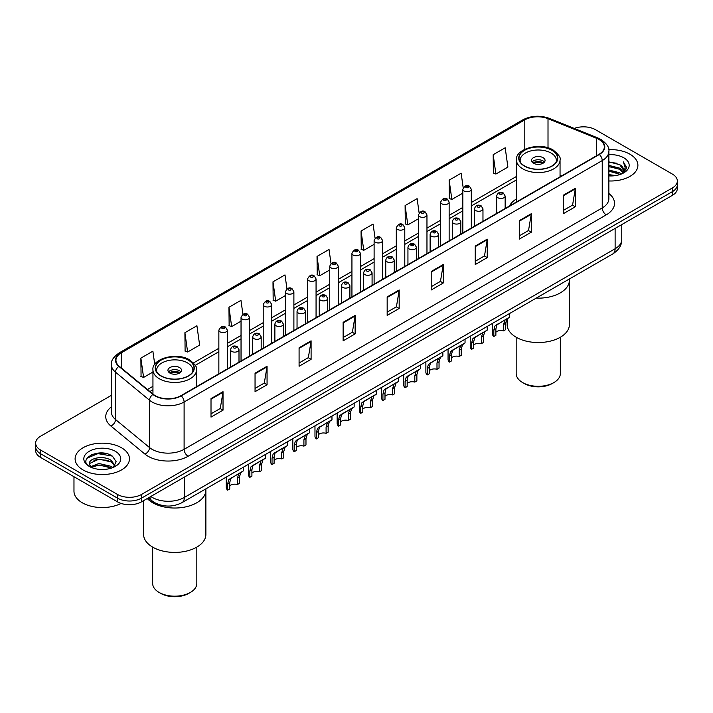<?xml version="1.0" encoding="UTF-8"?>
<svg xmlns="http://www.w3.org/2000/svg" width="713" height="713" viewBox="0 0 713 713"><rect width="100%" height="100%" fill="white"/><g stroke="black" fill="none" stroke-linecap="round" stroke-linejoin="round"><path stroke-width="1.07" d="M516.462 198.927A30.008 17.326 0 0 0 509.43 206.03M160.532 505.045A16.987 9.804 180 0 1 152.43 501.453L148.206 497.977M104.544 453.236A22.647 13.075 0 0 0 91.291 454.814M111.415 395.323L40.623 436.196A16.987 9.804 0 0 0 35.65 443.13L35.65 450.527A16.987 9.804 0 0 0 40.623 457.461L117.493 501.845A16.987 9.804 0 0 0 141.513 501.845L672.377 195.353A16.987 9.804 0 0 0 677.35 188.419L677.35 184.72A16.987 9.804 0 0 1 672.377 191.654A16.987 9.804 0 0 0 677.35 184.72L677.35 181.022A16.987 9.804 0 0 0 672.377 174.088L595.507 129.704A16.987 9.804 0 0 0 574.241 128.42M35.65 443.13A16.987 9.804 0 0 0 40.623 450.063L117.493 494.448A16.987 9.804 0 0 0 141.513 494.448L141.513 498.146L672.377 191.654L141.513 498.146A16.987 9.804 0 0 1 117.493 498.146A16.987 9.804 0 0 0 141.513 498.146L141.513 501.845M40.623 450.063L40.623 453.762L117.493 498.146L40.623 453.762A16.987 9.804 0 0 1 35.65 446.828A16.987 9.804 0 0 0 40.623 453.762L40.623 457.461M629.935 154.204A27.174 15.686 0 0 0 608.742 149.65A27.174 15.686 0 0 1 629.935 154.204A27.174 15.686 0 0 1 637.894 165.3A27.174 15.686 0 0 0 629.935 154.204M121.495 447.755A27.174 15.686 0 0 0 91.879 444.351A27.174 15.686 0 0 0 75.106 458.851A27.174 15.686 0 0 0 83.064 469.947A27.174 15.686 0 0 0 112.681 473.343A27.174 15.686 0 0 0 129.454 458.851A27.174 15.686 0 0 0 121.495 447.755A27.174 15.686 0 0 0 91.879 444.351A27.174 15.686 0 0 0 75.106 458.851A27.174 15.686 0 0 0 83.064 469.947A27.174 15.686 0 0 0 112.681 473.343A27.174 15.686 0 0 0 129.454 458.851A27.174 15.686 0 0 0 121.495 447.755M599.027 139.507A18.119 10.463 180 0 1 604.339 146.905A18.119 10.463 180 0 1 599.027 154.302L180.906 395.697A18.119 10.463 180 0 1 153.25 394.307L119.223 366.241A18.119 10.463 180 0 1 115.952 360.243A18.119 10.463 180 0 1 121.255 352.846L524.804 119.855A18.119 10.463 180 0 1 548.012 118.688L596.612 138.331A18.119 10.463 180 0 1 599.027 139.507M599.348 139.32A18.574 10.722 0 0 0 596.87 138.117L548.27 118.474A18.574 10.722 0 0 0 524.492 119.677L120.934 352.668A18.574 10.722 0 0 0 118.857 366.393L152.885 394.458A18.574 10.722 0 0 0 181.227 395.884L599.348 154.48A18.574 10.722 0 0 0 599.348 139.32M211.012 398.612L211.012 417.105L223.026 410.171L223.026 391.678L211.012 398.612M211.012 413.825L220.264 408.487L222.973 392.293A4.528 2.611 -120 0 0 223.026 391.678M220.183 408.531L223.026 410.171M255.049 373.193L255.049 391.678L267.063 384.744L267.063 366.259L255.049 373.193M255.049 388.398L264.3 383.059L267.01 366.865A4.528 2.611 -120 0 0 267.063 366.259M264.22 383.104L267.063 384.744M299.086 347.766L299.086 366.259L311.1 359.325L311.1 340.832L299.086 347.766M299.086 362.97L308.337 357.632L311.055 341.447A4.528 2.611 -120 0 0 311.1 340.832M308.257 357.676L311.1 359.325M343.131 322.338L343.131 340.832L355.136 333.898L355.136 315.404L343.131 322.338M343.131 337.552L352.382 332.205L355.092 316.019A4.528 2.611 -120 0 0 355.136 315.404M352.293 332.258L355.136 333.898M563.323 195.21L563.323 213.704L575.329 206.77L575.329 188.277L563.323 195.21M563.323 210.424L572.575 205.086L575.284 188.892A4.528 2.611 -120 0 0 575.329 188.277M572.486 205.13L575.329 206.77M519.278 220.638L519.278 239.131L531.292 232.197L531.292 213.704L519.278 220.638M519.278 235.851L528.529 230.504L531.247 214.319A4.528 2.611 -120 0 0 531.292 213.704M528.449 230.557L531.292 232.197M475.241 246.065L475.241 264.55L487.255 257.616L487.255 239.131L475.241 246.065M475.241 261.27L484.492 255.931L487.202 239.746A4.528 2.611 -120 0 0 487.255 239.131M484.412 255.976L487.255 257.616M431.205 271.484L431.205 289.977L443.219 283.043L443.219 264.55L431.205 271.484M431.205 286.697L440.456 281.359L443.165 265.165A4.528 2.611 -120 0 0 443.219 264.55M440.376 281.403L443.219 283.043M387.168 296.911L387.168 315.404L399.173 308.471L399.173 289.977L387.168 296.911M387.168 312.125L396.419 306.786L399.128 290.592A4.528 2.611 -120 0 0 399.173 289.977M396.339 306.831L399.173 308.471M608.866 180.959A27.174 15.686 0 0 0 637.894 165.3A27.174 15.686 0 0 1 608.866 180.959M141.513 494.448L672.377 187.956A16.987 9.804 0 0 0 677.35 181.022M242.919 314.29L240.958 300.333L228.953 307.267L229.14 325.645M184.908 332.695L187.626 352.017L199.631 345.083L196.922 325.761L184.908 332.695L185.104 351.072M154.739 364.396L152.885 351.188L140.871 358.122L141.067 376.5M375.056 238.178L373.077 224.06L361.063 230.994L361.259 249.372M419.119 212.929L417.114 198.633L405.1 205.567L405.296 223.944M463.192 187.777L461.151 173.206L449.137 180.139L449.333 198.517M493.182 154.712L495.891 174.034L507.897 167.1L505.187 147.778L493.182 154.712L493.369 173.099M286.956 288.872L284.995 274.906L272.99 281.84L273.177 300.226M331.001 263.507L329.032 249.488L317.027 256.422L317.223 274.799M317.027 256.422L319.736 275.735L329.754 269.951M319.736 275.735L317.027 274.728M361.063 230.994L363.773 250.316L374.111 244.345M363.773 250.316L361.063 249.3M405.1 205.567L407.809 224.889L418.469 218.731M407.809 224.889L405.1 223.873M449.137 180.139L451.855 199.462L462.826 193.125M451.855 199.462L449.137 198.446M495.891 174.034L493.182 173.027M272.99 281.84L275.699 301.162L285.396 295.565M275.699 301.162L272.99 300.146M228.953 307.267L231.663 326.59L241.039 321.171M231.663 326.59L228.953 325.574M187.626 352.017L184.908 351.001M140.871 358.122L143.58 377.435L152.947 372.034M143.58 377.435L140.871 376.428M608.866 174.64L615.729 175.558M608.866 175.79L612.021 175.933M608.866 170.015L619.775 172.787L621.335 174.025M608.866 171.173L620.39 174.382M608.866 165.389L619.775 168.17L623.082 171.851M608.866 166.548L619.775 169.32L622.779 172.403M621.406 173.999A12.798 7.388 0 0 0 623.519 169.926A12.798 7.388 0 0 0 619.775 164.703L623.51 170.202M608.866 175.906A18.458 10.659 0 0 0 623.777 172.84A18.458 10.659 0 0 0 623.777 157.769A18.458 10.659 0 0 0 608.866 154.694M619.775 164.703L608.866 161.869M622.654 173.437L626.46 168.571L626.584 167.421L623.412 161.931L625.265 168.072L621.611 173.91M623.412 161.931L626.575 167.644M608.866 162.181L617.048 163.277M608.866 166.806L616.665 167.787M608.866 171.423L616.665 172.412M536.238 298.123A31.14 17.977 0 0 0 569.402 280.182A31.14 17.977 180 0 1 560.275 292.891A31.14 17.977 180 0 1 536.238 298.123M551.871 150.274A19.251 11.114 0 0 0 530.891 147.867A19.251 11.114 0 0 0 519.011 158.134A19.251 11.114 0 0 0 524.643 165.995A19.251 11.114 0 0 0 545.623 168.402A19.251 11.114 0 0 0 557.513 158.134A19.251 11.114 0 0 0 551.871 150.274M520.437 162.341A18.119 10.463 180 0 1 520.142 160.452A18.119 10.463 180 0 1 531.328 150.782A18.119 10.463 180 0 1 551.069 153.054A18.119 10.463 180 0 1 556.372 160.452A18.119 10.463 180 0 1 556.078 162.341M543.065 157.671A6.791 3.922 0 0 0 535.659 156.824A6.791 3.922 0 0 0 531.461 160.452A6.791 3.922 0 0 0 533.458 163.224A6.791 3.922 0 0 0 540.855 164.07A6.791 3.922 0 0 0 545.053 160.452A6.791 3.922 0 0 0 543.065 157.671M544.447 162.065A6.791 3.922 0 0 0 543.065 160.906A6.791 3.922 0 0 0 532.067 162.065M532.771 162.76A9.055 5.232 180 0 1 543.351 162.591L543.351 163.045M533.511 163.259A7.923 4.572 180 0 1 542.531 163.063L543.351 162.591M542.397 163.562L542.531 163.063M507.121 318.854L507.121 324.558A31.14 17.977 -0 0 0 526.346 341.171A31.14 17.977 -0 0 0 560.275 337.276A31.14 17.977 -0 0 0 569.402 324.558L569.402 278.97M516.176 337.24L516.176 373.559A22.085 12.745 -0 0 0 522.647 382.578A22.085 12.745 -0 0 0 553.876 382.578L553.876 382.578A22.085 12.745 -0 0 0 560.338 373.559L560.338 337.24M522.647 382.578L524.242 383.496A19.812 11.444 -0 0 0 552.272 383.505L553.876 382.578L552.272 383.496A19.812 11.444 -0 0 0 552.272 383.496M73.974 476.712L73.974 491.212A28.306 16.346 0 0 0 82.262 502.763A28.306 16.346 0 0 0 121.085 503.423M99.187 469.359L103.501 469.484M90.72 466.65L98.964 463.503L111.326 466.391L112.823 467.594M91.478 467.443L98.964 464.974L111.602 468.049M90.854 467.22L89.526 464.118A12.798 7.388 0 0 0 91.594 467.541M115.007 465.607L111.326 460.527C103.643 454.796 87.842 458.334 89.526 464.118L89.481 463.557M89.562 464.297L89.918 463.343L98.964 459.101L111.326 461.988L114.713 465.981M113.26 467.416L116.157 461.739L112.494 456.222C99.544 446.917 76.523 459.181 89.82 466.703L90.48 467.104M115.337 451.311A18.458 10.659 0 0 0 89.223 451.311A18.458 10.659 0 0 0 89.223 466.382A18.458 10.659 0 0 0 115.337 466.382A18.458 10.659 0 0 0 115.337 451.311M87.12 458.076L97.957 453.628L112.244 456.062M93.893 460.233L97.957 459.502L108.162 460.375M93.893 466.106L97.957 465.366L108.162 466.249M152.725 502.763A31.14 17.977 0 0 0 186.654 506.667A31.14 17.977 0 0 0 205.879 490.054A31.14 17.977 180 0 1 196.761 502.763A31.14 17.977 180 0 1 147.27 498.521A31.14 17.977 0 0 0 152.725 502.763M188.357 360.154A19.251 11.114 0 0 0 167.377 357.739A19.251 11.114 0 0 0 155.487 368.015A19.251 11.114 0 0 0 161.129 375.867A19.251 11.114 0 0 0 182.109 378.282A19.251 11.114 0 0 0 193.989 368.015A19.251 11.114 0 0 0 188.357 360.154M156.922 372.222A18.119 10.463 180 0 1 156.628 370.323A18.119 10.463 180 0 1 167.805 360.662A18.119 10.463 180 0 1 187.555 362.926A18.119 10.463 180 0 1 192.858 370.323A18.119 10.463 180 0 1 192.563 372.222M179.542 367.551A6.791 3.922 0 0 0 172.145 366.696A6.791 3.922 0 0 0 167.947 370.323A6.791 3.922 0 0 0 169.935 373.095A6.791 3.922 0 0 0 177.341 373.951A6.791 3.922 0 0 0 181.539 370.323A6.791 3.922 0 0 0 179.542 367.551M180.933 371.936A6.791 3.922 0 0 0 179.542 370.787A6.791 3.922 0 0 0 168.553 371.936M169.248 372.632A9.055 5.232 180 0 1 179.836 372.471L179.836 372.917M169.997 373.131A7.923 4.572 180 0 1 179.016 372.944L179.836 372.471M178.883 373.434L179.016 372.944M143.598 500.633L143.598 534.438A31.14 17.977 -0 0 0 162.822 551.042A31.14 17.977 -0 0 0 196.761 547.147A31.14 17.977 -0 0 0 205.879 534.438L205.879 488.851M152.662 547.112L152.662 583.439A22.085 12.745 -0 0 0 159.124 592.45A22.085 12.745 -0 0 0 190.353 592.45L190.353 592.45A22.085 12.745 -0 0 0 196.824 583.439L196.824 547.112M159.124 592.45L160.728 593.376A19.812 11.444 -0 0 0 188.758 593.376L190.353 592.45L188.758 593.376M495.883 332.267A5.659 3.271 180 0 1 503.521 330.885L503.521 324.54L504.911 320.262L505.882 319.353L496.899 324.878L495.883 328.951L495.883 335.297L493.824 336.483A8.494 4.902 180 0 1 492.416 333.782L492.416 323.426M493.824 336.483L493.824 330.146L494.902 326.037L506.569 318.952M509.403 313.613L509.403 317.321L506.907 319.103L505.588 323.354L505.588 329.691L503.521 330.885M496.159 324.968L498.218 323.782L496.159 324.968M473.708 345.074A5.659 3.271 180 0 1 481.346 343.684L481.346 337.347L482.728 333.06L483.708 332.151L476.034 336.581L474.724 337.686L473.708 341.759L473.708 348.096L471.641 349.29A8.494 4.902 180 0 1 470.232 346.589L470.232 336.224M471.641 349.29L471.641 342.953L472.719 338.844L484.385 331.759M487.22 326.42L487.22 330.128L484.733 331.91L483.405 336.153L483.405 342.498L481.346 343.684M473.976 337.775L476.034 336.581L473.976 337.775M451.525 357.881A5.659 3.271 180 0 1 459.163 356.491L459.163 350.154L460.553 345.867L461.525 344.958L453.851 349.388L452.541 350.493L451.525 354.566L451.525 360.903L449.466 362.097A8.494 4.902 180 0 1 448.058 359.388L448.058 349.031M449.466 362.097L449.466 355.751L450.545 351.652L462.211 344.566M465.036 339.228L465.036 342.935L462.55 344.718L461.231 348.96L461.231 355.297L459.163 356.491M451.792 350.573L453.851 349.388L451.792 350.573M429.351 370.689A5.659 3.271 180 0 1 436.989 369.298L436.989 362.962L438.37 358.675L439.351 357.766L431.677 362.195L430.367 363.3L429.351 367.364L429.351 373.71L427.283 374.904A8.494 4.902 180 0 1 425.875 372.195L425.875 361.839M427.283 374.904L427.283 368.559L428.361 364.45L440.028 357.373M442.862 352.026L442.862 355.734L440.376 357.516L439.048 361.767L439.048 368.104L436.989 369.298M429.618 363.38L431.677 362.195L429.618 363.38M407.168 383.487A5.659 3.271 180 0 1 414.806 382.106L414.806 375.76L416.196 371.482L417.167 370.573L408.184 376.099L407.168 380.172L407.168 386.517L405.1 387.703A8.494 4.902 180 0 1 403.692 385.002L403.692 374.646M405.1 387.703L405.1 381.366L406.187 377.257L417.854 370.172M420.679 364.833L420.679 368.541L418.192 370.323L416.873 374.575L416.873 380.911L414.806 382.106M407.435 376.188L409.494 375.002L407.435 376.188M384.993 396.294A5.659 3.271 180 0 1 392.631 394.913L392.631 388.567L394.013 384.28L394.993 383.371L386.009 388.906L384.993 392.979L384.993 399.316L382.926 400.51A8.494 4.902 180 0 1 381.517 397.809L381.517 387.444M382.926 400.51L382.926 394.173L384.004 390.064L395.67 382.979M398.505 377.64L398.505 381.348L396.018 383.131L394.69 387.373L394.69 393.719L392.631 394.913M385.261 388.995L387.319 387.801L385.261 388.995M362.81 409.102A5.659 3.271 180 0 1 370.448 407.711L370.448 401.374L371.829 397.088L372.81 396.178L365.136 400.608L363.826 401.713L362.81 405.786L362.81 412.123L360.742 413.317A8.494 4.902 180 0 1 359.334 410.608L359.334 400.251M360.742 413.317L360.742 406.971L361.821 402.872L373.487 395.786M376.321 390.448L376.321 394.155L373.835 395.938L372.516 400.18L372.516 406.526L370.448 407.711M363.077 401.802L365.136 400.608L363.077 401.802M340.627 421.909A5.659 3.271 180 0 1 348.265 420.518L348.265 414.182L349.655 409.895L350.636 408.986L342.962 413.415L341.643 414.52L340.627 418.584L340.627 424.93L338.568 426.124A8.494 4.902 180 0 1 337.16 423.415L337.16 413.059M338.568 426.124L338.568 419.779L339.646 415.67L351.313 408.594M354.147 403.255L354.147 406.954L351.652 408.736L350.333 412.987L350.333 419.324L348.265 420.518M340.903 414.601L342.962 413.415L340.903 414.601M318.453 434.707A5.659 3.271 180 0 1 326.091 433.326L326.091 426.98L327.472 422.702L328.452 421.793L319.469 427.319L318.453 431.392L318.453 437.737L316.385 438.923A8.494 4.902 180 0 1 314.977 436.222L314.977 425.866M316.385 438.923L316.385 432.586L317.463 428.477L329.13 421.392M331.964 416.053L331.964 419.761L329.477 421.543L328.158 425.795L328.158 432.131L326.091 433.326M318.72 427.408L320.779 426.222L318.72 427.408M296.269 447.514A5.659 3.271 180 0 1 303.907 446.133L303.907 439.787L305.298 435.509L306.269 434.591L297.285 440.126L296.269 444.199L296.269 450.536L294.211 451.73A8.494 4.902 180 0 1 292.802 449.03L292.802 438.664M294.211 451.73L294.211 445.393L295.289 441.285L306.955 434.199M309.781 428.861L309.781 432.568L307.294 434.351L305.975 438.593L305.975 444.939L303.907 446.133M296.537 440.215L298.595 439.021L296.537 440.215M274.095 460.322A5.659 3.271 180 0 1 281.733 458.931L281.733 452.595L283.114 448.308L284.095 447.399L276.421 451.828L275.111 452.933L274.095 457.006L274.095 463.343L272.027 464.537A8.494 4.902 180 0 1 270.619 461.837L270.619 451.472M272.027 464.537L272.027 458.192L273.106 454.092L284.772 447.006M287.606 441.668L287.606 445.375L285.12 447.158L283.792 451.4L283.792 457.746L281.733 458.931M274.362 453.022L276.421 451.828L274.362 453.022M251.912 473.129A5.659 3.271 180 0 1 259.55 471.739L259.55 465.402L260.94 461.115L261.912 460.206L254.238 464.635L252.928 465.741L251.912 469.805L251.912 476.15L249.844 477.345A8.494 4.902 180 0 1 248.445 474.635L248.445 464.279M249.844 477.345L249.844 470.999L250.931 466.89L262.598 459.814M265.423 454.475L265.423 458.174L262.937 459.956L261.618 464.208L261.618 470.544L259.55 471.739M252.179 465.821L254.238 464.635L252.179 465.821M229.738 485.927A5.659 3.271 180 0 1 237.376 484.546L237.376 478.2L238.757 473.922L239.737 473.013L230.754 478.539L229.738 482.612L229.738 488.958L227.67 490.143A8.494 4.902 180 0 1 226.262 487.442L226.262 477.086M227.67 490.143L227.67 483.806L228.748 479.697L240.415 472.621M243.249 467.273L243.249 470.981L240.762 472.764L239.434 477.015L239.434 483.352L237.376 484.546M230.005 478.628L232.064 477.443L230.005 478.628M150.799 496.48A22.647 13.075 0 0 0 152.324 497.451A22.647 13.075 0 0 0 184.346 497.451L615.123 248.748A22.647 13.075 0 0 0 621.763 239.497C621.923 245.12 618.929 249.924 612.779 253.926L182.002 502.638A11.328 6.542 60 0 0 184.346 497.451L184.346 477.113M615.123 228.401L615.123 248.748A11.328 6.542 60 0 1 612.779 253.926M149.882 497.006A11.328 7.576 129.5 0 0 151.86 500.695L148.42 497.852M672.377 195.353L672.377 187.956M117.493 501.845L117.493 494.448M608.866 193.499A28.306 16.346 180 0 1 606.237 214.863L188.116 456.258A5.659 3.271 60 0 1 184.106 449.324L602.235 207.929A22.647 13.075 0 0 0 608.866 198.677L608.866 151.343A22.647 13.075 180 0 1 602.235 160.585A5.659 3.271 -120 0 0 599.348 154.48M188.116 456.258A28.306 16.346 180 0 1 148.081 456.258A28.306 16.346 180 0 1 144.908 454.074L110.871 426.017A28.306 16.346 180 0 1 111.415 406.838M152.083 449.324A22.647 13.075 0 0 0 184.106 449.324L184.106 401.989A22.647 13.075 180 0 1 149.543 400.243L115.515 372.186A22.647 13.075 180 0 1 111.415 364.682L111.415 412.025A22.647 13.075 0 0 0 115.515 419.52L149.543 447.577A22.647 13.075 0 0 0 152.083 449.324M608.866 151.343C609.624 147.805 607.021 143.857 601.059 139.507L598.082 138.055A5.659 2.656 112 0 0 596.87 138.117M598.082 138.055L549.482 118.411C540.106 115.096 531.203 115.577 522.781 119.855A5.659 3.271 60 0 1 524.492 119.677M120.934 352.668A5.659 3.271 -120 0 0 119.223 352.846C113.349 357.07 110.747 361.019 111.415 364.682M118.857 366.393A5.659 3.788 129.5 0 0 115.515 372.186L115.515 419.52A5.659 3.788 -50.5 0 1 110.871 426.017M549.482 118.411A5.659 2.656 112 0 0 548.27 118.474M152.885 394.458A5.659 3.788 129.5 0 0 149.543 400.243L149.543 447.577A5.659 3.788 -50.5 0 1 144.908 454.074M181.227 395.884A5.659 3.271 60 0 1 184.106 401.989L602.235 160.585L602.235 207.929A5.659 3.271 60 0 0 606.237 214.863M121.255 352.846L121.255 367.917M596.612 138.331L596.612 155.692M548.012 118.688L548.012 147.841M561.55 175.942L560.053 175.336M524.804 119.855L524.804 149.267M516.462 176.459L471.32 202.519M462.826 207.421L449.145 215.317M440.652 220.219L426.962 228.124M418.469 233.026L404.788 240.932M396.294 245.833L382.605 253.739M374.111 258.641L360.43 266.537M351.937 271.439L338.247 279.344M329.754 284.246L316.064 292.152M307.57 297.054L293.89 304.959M285.396 309.861L271.706 317.757M263.213 322.659L249.532 330.565M241.039 335.466L227.349 343.372M218.855 348.274L193.526 362.899M152.947 386.33L147.439 389.512M387.168 297.499L399.128 290.592M431.205 272.072L443.165 265.165M475.241 246.645L487.202 239.746M519.278 221.226L531.247 214.319M563.323 195.799L575.284 188.892M343.131 322.927L355.092 316.019M299.086 348.354L311.055 341.447M255.049 373.772L267.01 366.865M211.012 399.2L222.973 392.293M524.447 166.111A19.536 11.274 0 0 0 552.067 166.111A19.536 11.274 0 0 0 552.067 150.167A19.536 11.274 0 0 0 524.447 150.167A19.536 11.274 0 0 0 524.447 166.111M560.053 176.797L560.053 159.988A21.8 12.584 180 0 1 546.604 171.61A21.8 12.584 180 0 1 522.843 168.883A21.8 12.584 180 0 1 516.462 159.988L516.462 201.975M160.933 375.983A19.536 11.274 0 0 0 188.553 375.983A19.536 11.274 0 0 0 188.553 360.038A19.536 11.274 0 0 0 160.933 360.038A19.536 11.274 0 0 0 160.933 375.983M196.538 386.678L196.538 369.86A21.8 12.584 180 0 1 183.081 381.491A21.8 12.584 180 0 1 159.329 378.763A21.8 12.584 180 0 1 152.947 369.86L152.947 394.048M497.906 197.751A4.242 2.451 180 0 1 496.658 196.022C497.745 192.537 499.965 191.53 503.325 192.991L505.152 196.022A4.242 2.451 180 0 1 502.531 198.285A4.242 2.451 180 0 1 497.906 197.751M501.907 193.134A1.417 0.82 0 0 0 499.902 193.134A1.417 0.82 0 0 0 499.902 194.284A1.417 0.82 0 0 0 501.907 194.284A1.417 0.82 0 0 0 501.907 193.134M505.882 319.353L507.941 318.158M503.521 324.54L505.588 323.354M493.824 330.146L495.883 328.951M475.723 210.558A4.242 2.451 180 0 1 474.484 208.829C475.562 205.344 477.79 204.328 481.141 205.799L482.968 208.829A4.242 2.451 180 0 1 480.348 211.093A4.242 2.451 180 0 1 475.723 210.558M479.724 205.932A1.417 0.82 0 0 0 477.728 205.932A1.417 0.82 0 0 0 477.728 207.091A1.417 0.82 0 0 0 479.724 207.091A1.417 0.82 0 0 0 479.724 205.932M483.708 332.151L485.767 330.966M481.346 337.347L483.405 336.153M471.641 342.953L473.708 341.759M453.548 223.365A4.242 2.451 180 0 1 452.3 221.627C453.388 218.142 455.607 217.135 458.967 218.597L460.794 221.627A4.242 2.451 180 0 1 458.174 223.9A4.242 2.451 180 0 1 453.548 223.365M457.55 218.739A1.417 0.82 0 0 0 455.545 218.739A1.417 0.82 0 0 0 455.545 219.898A1.417 0.82 0 0 0 457.55 219.898A1.417 0.82 0 0 0 457.55 218.739M461.525 344.958L463.584 343.773M459.163 350.154L461.231 348.96M449.466 355.751L451.525 354.566M431.365 236.172A4.242 2.451 180 0 1 430.117 234.434C431.205 230.95 433.424 229.942 436.784 231.404L438.611 234.434A4.242 2.451 180 0 1 435.991 236.698A4.242 2.451 180 0 1 431.365 236.172M435.367 231.547A1.417 0.82 0 0 0 433.37 231.547A1.417 0.82 0 0 0 433.37 232.705A1.417 0.82 0 0 0 435.367 232.705A1.417 0.82 0 0 0 435.367 231.547M439.351 357.766L441.409 356.571M436.989 362.962L439.048 361.767M427.283 368.559L429.351 367.364M409.182 248.971A4.242 2.451 180 0 1 407.943 247.242C409.03 243.757 411.249 242.75 414.601 244.211L416.437 247.242A4.242 2.451 180 0 1 413.816 249.505A4.242 2.451 180 0 1 409.182 248.971M413.192 244.354A1.417 0.82 0 0 0 411.187 244.354A1.417 0.82 0 0 0 411.187 245.504A1.417 0.82 0 0 0 413.192 245.504A1.417 0.82 0 0 0 413.192 244.354M417.167 370.573L419.226 369.379M414.806 375.76L416.873 374.575M405.1 381.366L407.168 380.172M387.007 261.778A4.242 2.451 180 0 1 385.76 260.049C386.847 256.564 389.066 255.548 392.426 257.019L394.253 260.049A4.242 2.451 180 0 1 391.633 262.313A4.242 2.451 180 0 1 387.007 261.778M391.009 257.152A1.417 0.82 0 0 0 389.004 257.152A1.417 0.82 0 0 0 389.004 258.311A1.417 0.82 0 0 0 391.009 258.311A1.417 0.82 0 0 0 391.009 257.152M394.993 383.371L397.052 382.186M392.631 388.567L394.69 387.373M382.926 394.173L384.993 392.979M364.824 274.585A4.242 2.451 180 0 1 363.585 272.847C364.673 269.371 366.892 268.355 370.243 269.826L372.079 272.847A4.242 2.451 180 0 1 369.459 275.12A4.242 2.451 180 0 1 364.824 274.585M368.835 269.96A1.417 0.82 0 0 0 366.83 269.96A1.417 0.82 0 0 0 366.83 271.118A1.417 0.82 0 0 0 368.835 271.118A1.417 0.82 0 0 0 368.835 269.96M372.81 396.178L374.869 394.993M370.448 401.374L372.516 400.18M360.742 406.971L362.81 405.786M342.65 287.392A4.242 2.451 180 0 1 341.402 285.655C342.49 282.17 344.709 281.163 348.069 282.624L349.896 285.655A4.242 2.451 180 0 1 347.276 287.918A4.242 2.451 180 0 1 342.65 287.392M346.652 282.767A1.417 0.82 0 0 0 344.646 282.767A1.417 0.82 0 0 0 344.646 283.926A1.417 0.82 0 0 0 346.652 283.926A1.417 0.82 0 0 0 346.652 282.767M350.636 408.986L352.694 407.791M348.265 414.182L350.333 412.987M338.568 419.779L340.627 418.584M320.467 300.191A4.242 2.451 180 0 1 319.228 298.462C320.306 294.977 322.534 293.97 325.886 295.432L327.722 298.462A4.242 2.451 180 0 1 325.092 300.726A4.242 2.451 180 0 1 320.467 300.191M324.468 295.574A1.417 0.82 0 0 0 322.472 295.574A1.417 0.82 0 0 0 322.472 296.724A1.417 0.82 0 0 0 324.468 296.724A1.417 0.82 0 0 0 324.468 295.574M328.452 421.793L330.511 420.599M326.091 426.98L328.158 425.795M316.385 432.586L318.453 431.392M298.292 312.998A4.242 2.451 180 0 1 297.045 311.269C298.132 307.784 300.351 306.768 303.711 308.239L305.538 311.269A4.242 2.451 180 0 1 302.918 313.533A4.242 2.451 180 0 1 298.292 312.998M302.294 308.381A1.417 0.82 0 0 0 300.289 308.381A1.417 0.82 0 0 0 300.289 309.531A1.417 0.82 0 0 0 302.294 309.531A1.417 0.82 0 0 0 302.294 308.381M306.269 434.591L308.328 433.406M303.907 439.787L305.975 438.593M294.211 445.393L296.269 444.199M276.109 325.805A4.242 2.451 180 0 1 274.87 324.067C275.949 320.592 278.168 319.576 281.528 321.046L283.355 324.067A4.242 2.451 180 0 1 280.735 326.34A4.242 2.451 180 0 1 276.109 325.805M280.111 321.18A1.417 0.82 0 0 0 278.115 321.18A1.417 0.82 0 0 0 278.115 322.338A1.417 0.82 0 0 0 280.111 322.338A1.417 0.82 0 0 0 280.111 321.18M284.095 447.399L286.154 446.213M281.733 452.595L283.792 451.4M272.027 458.192L274.095 457.006M253.935 338.613A4.242 2.451 180 0 1 252.687 336.875C253.775 333.39 255.994 332.383 259.354 333.844L261.181 336.875A4.242 2.451 180 0 1 258.561 339.138A4.242 2.451 180 0 1 253.935 338.613M257.937 333.987A1.417 0.82 0 0 0 255.931 333.987A1.417 0.82 0 0 0 255.931 335.146A1.417 0.82 0 0 0 257.937 335.146A1.417 0.82 0 0 0 257.937 333.987M261.912 460.206L263.97 459.02M259.55 465.402L261.618 464.208M249.844 470.999L251.912 469.805M231.752 351.411A4.242 2.451 180 0 1 230.504 349.682C231.591 346.197 233.811 345.19 237.171 346.652L238.998 349.682A4.242 2.451 180 0 1 236.377 351.946A4.242 2.451 180 0 1 231.752 351.411M235.753 346.794A1.417 0.82 0 0 0 233.757 346.794A1.417 0.82 0 0 0 233.757 347.944A1.417 0.82 0 0 0 235.753 347.944A1.417 0.82 0 0 0 235.753 346.794M239.737 473.013L241.796 471.819M237.376 478.2L239.434 477.015M227.67 483.806L229.738 482.612M471.32 228.035L471.32 189.293A4.242 2.451 180 0 1 468.699 191.556A4.242 2.451 180 0 1 464.074 191.031A4.242 2.451 180 0 1 462.826 189.293L462.826 232.937M466.079 187.564A1.417 0.82 0 0 0 468.076 187.564A1.417 0.82 0 0 0 468.076 186.405A1.417 0.82 0 0 0 466.079 186.405A1.417 0.82 0 0 0 466.079 187.564M449.145 240.834L449.145 202.1A4.242 2.451 180 0 1 446.525 204.364A4.242 2.451 180 0 1 441.891 203.829A4.242 2.451 180 0 1 440.652 202.1L440.652 245.735M443.896 200.362A1.417 0.82 0 0 0 445.901 200.362A1.417 0.82 0 0 0 445.901 199.212A1.417 0.82 0 0 0 443.896 199.212A1.417 0.82 0 0 0 443.896 200.362M426.962 253.641L426.962 214.907A4.242 2.451 180 0 1 424.342 217.171A4.242 2.451 180 0 1 419.716 216.636A4.242 2.451 180 0 1 418.469 214.907L418.469 258.543M421.713 213.169A1.417 0.82 0 0 0 423.718 213.169A1.417 0.82 0 0 0 423.718 212.019A1.417 0.82 0 0 0 421.713 212.019A1.417 0.82 0 0 0 421.713 213.169M404.788 266.448L404.788 227.705A4.242 2.451 180 0 1 402.168 229.978A4.242 2.451 180 0 1 397.533 229.443A4.242 2.451 180 0 1 396.294 227.705L396.294 271.35M399.538 225.976A1.417 0.82 0 0 0 401.535 225.976A1.417 0.82 0 0 0 401.535 224.818A1.417 0.82 0 0 0 399.538 224.818A1.417 0.82 0 0 0 399.538 225.976M382.605 279.255L382.605 240.513A4.242 2.451 180 0 1 379.984 242.776A4.242 2.451 180 0 1 375.359 242.251A4.242 2.451 180 0 1 374.111 240.513L374.111 284.157M377.355 238.784A1.417 0.82 0 0 0 379.361 238.784A1.417 0.82 0 0 0 379.361 237.625A1.417 0.82 0 0 0 377.355 237.625A1.417 0.82 0 0 0 377.355 238.784M360.43 292.054L360.43 253.32A4.242 2.451 180 0 1 357.801 255.584A4.242 2.451 180 0 1 353.176 255.049A4.242 2.451 180 0 1 351.937 253.32L351.937 296.964M355.181 251.582A1.417 0.82 0 0 0 357.177 251.582A1.417 0.82 0 0 0 357.177 250.432A1.417 0.82 0 0 0 355.181 250.432A1.417 0.82 0 0 0 355.181 251.582M338.247 304.861L338.247 266.127A4.242 2.451 180 0 1 335.627 268.391A4.242 2.451 180 0 1 331.001 267.856A4.242 2.451 180 0 1 329.754 266.127L329.754 309.763M332.998 264.389A1.417 0.82 0 0 0 335.003 264.389A1.417 0.82 0 0 0 335.003 263.24A1.417 0.82 0 0 0 332.998 263.24A1.417 0.82 0 0 0 332.998 264.389M316.064 317.668L316.064 278.926A4.242 2.451 180 0 1 313.444 281.198A4.242 2.451 180 0 1 308.818 280.664A4.242 2.451 180 0 1 307.57 278.926L307.57 322.57M310.823 277.197A1.417 0.82 0 0 0 312.82 277.197A1.417 0.82 0 0 0 312.82 276.038A1.417 0.82 0 0 0 310.823 276.038A1.417 0.82 0 0 0 310.823 277.197M293.89 330.476L293.89 291.733A4.242 2.451 180 0 1 291.269 293.997A4.242 2.451 180 0 1 286.635 293.471A4.242 2.451 180 0 1 285.396 291.733L285.396 335.377M288.64 290.004A1.417 0.82 0 0 0 290.646 290.004A1.417 0.82 0 0 0 290.646 288.845A1.417 0.82 0 0 0 288.64 288.845A1.417 0.82 0 0 0 288.64 290.004M271.706 343.274L271.706 304.54A4.242 2.451 180 0 1 269.086 306.804A4.242 2.451 180 0 1 264.461 306.278A4.242 2.451 180 0 1 263.213 304.54L263.213 348.185M266.466 302.811A1.417 0.82 0 0 0 268.462 302.811A1.417 0.82 0 0 0 268.462 301.652A1.417 0.82 0 0 0 266.466 301.652A1.417 0.82 0 0 0 266.466 302.811M249.532 356.081L249.532 317.347A4.242 2.451 180 0 1 246.912 319.611A4.242 2.451 180 0 1 242.277 319.076A4.242 2.451 180 0 1 241.039 317.347L241.039 360.983M244.283 315.609A1.417 0.82 0 0 0 246.288 315.609A1.417 0.82 0 0 0 246.288 314.46A1.417 0.82 0 0 0 244.283 314.46A1.417 0.82 0 0 0 244.283 315.609M227.349 368.888L227.349 330.155A4.242 2.451 180 0 1 224.729 332.418A4.242 2.451 180 0 1 220.103 331.884A4.242 2.451 180 0 1 218.855 330.155L218.855 373.79M222.099 328.417A1.417 0.82 0 0 0 224.105 328.417A1.417 0.82 0 0 0 224.105 327.258A1.417 0.82 0 0 0 222.099 327.258A1.417 0.82 0 0 0 222.099 328.417M182.002 502.638C172.894 507.21 163.776 507.21 154.668 502.638L151.86 500.695M621.763 239.497L621.763 224.577M522.781 119.855L119.223 352.846M516.462 179.899L471.32 205.959M462.826 210.861L449.145 218.766M440.652 223.668L426.962 231.573M418.469 236.475L404.788 244.381M396.294 249.283L382.605 257.179M374.111 262.081L360.43 269.986M351.937 274.888L338.247 282.794M329.754 287.695L316.064 295.601M307.57 300.503L293.89 308.399M285.396 313.301L271.706 321.206M263.213 326.108L249.532 334.014M241.039 338.916L227.349 346.821M218.855 351.723L195.317 365.314M152.947 389.779L149.899 391.535M560.053 159.988C561.131 158.019 558.849 154.703 553.199 150.051C540.178 141.727 514.893 148.99 516.462 159.988M556.372 160.452L556.372 161.896M520.142 160.452L520.142 161.896M196.538 369.86C197.617 367.89 195.335 364.575 189.685 359.922C176.655 351.607 151.379 358.862 152.947 369.86M192.858 370.323L192.858 371.767M156.628 370.323L156.628 371.767M496.658 213.401L496.658 196.022M505.152 208.499L505.152 196.022M474.484 226.208L474.484 208.829M482.968 221.306L482.968 208.829M452.3 239.015L452.3 221.627M460.794 234.114L460.794 221.627M430.117 251.823L430.117 234.434M438.611 246.912L438.611 234.434M407.943 264.621L407.943 247.242M416.437 259.719L416.437 247.242M385.76 277.428L385.76 260.049M394.253 272.526L394.253 260.049M363.585 290.236L363.585 272.847M372.079 285.334L372.079 272.847M341.402 303.043L341.402 285.655M349.896 298.132L349.896 285.655M319.228 315.841L319.228 298.462M327.722 310.939L327.722 298.462M297.045 328.648L297.045 311.269M305.538 323.747L305.538 311.269M274.87 341.456L274.87 324.067M283.355 336.554L283.355 324.067M252.687 354.263L252.687 336.875M261.181 349.352L261.181 336.875M230.504 367.061L230.504 349.682M238.998 362.159L238.998 349.682M471.32 189.293L469.493 186.262C467.033 184.489 464.805 185.496 462.826 189.293M449.145 202.1L447.309 199.07C444.85 197.287 442.63 198.303 440.652 202.1M426.962 214.907L425.135 211.877C422.666 210.094 420.447 211.11 418.469 214.907M404.788 227.705L402.952 224.684C400.492 222.902 398.273 223.909 396.294 227.705M382.605 240.513L380.778 237.482C378.309 235.709 376.09 236.716 374.111 240.513M360.43 253.32L358.594 250.29C356.135 248.516 353.915 249.523 351.937 253.32M338.247 266.127L336.42 263.097C333.951 261.315 331.732 262.331 329.754 266.127M316.064 278.926L314.237 275.904C311.777 274.122 309.549 275.129 307.57 278.926M293.89 291.733L292.054 288.703C289.594 286.929 287.375 287.936 285.396 291.733M271.706 304.54L269.879 301.51C267.42 299.736 265.191 300.743 263.213 304.54M249.532 317.347L247.696 314.317C245.236 312.535 243.017 313.551 241.039 317.347M227.349 330.155L225.522 327.124C223.053 325.342 220.834 326.349 218.855 330.155"/></g></svg>
